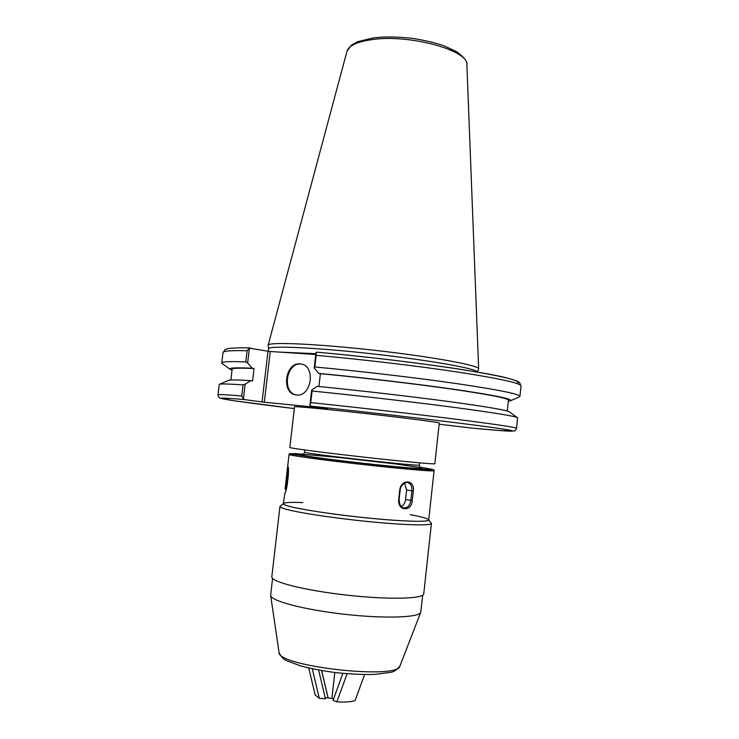 <?xml version="1.0" encoding="UTF-8"?>
<svg xmlns="http://www.w3.org/2000/svg" width="739" height="739" viewBox="0 0 739 739"><rect width="100%" height="100%" fill="white"/><g stroke="black" fill="none" stroke-linecap="round" stroke-linejoin="round"><path stroke-width="1.11" d="M434.837 463.732C435.4 464.498 402.155 461.432 362.184 456.942C322.213 452.462 289.115 448.083 289.836 447.464L294.538 406.755C293.965 406.081 327.146 409.23 367.034 413.701C406.93 418.172 439.973 422.459 439.271 422.994L434.837 463.732M471.648 428.075L498.474 430.449L514.15 431.022C515.018 430.985 515.822 430.089 516.561 428.324C516.081 427.345 495.296 424.241 454.226 419.013C413.812 413.932 357.454 407.475 310.759 402.607L309.909 405.508L310.98 406.154L327.682 408.482L264.313 402.219L270.234 351.496L267.98 351.219L262.049 401.951L264.313 402.219M262.049 401.951L244.517 399.605L243.408 398.977L241.755 395.965C225.912 394.672 217.996 394.293 217.987 394.829C218.393 396.926 219.141 398.044 220.231 398.201L233.755 400.714L294.325 408.593C229.838 400.806 194.791 395.282 244.517 399.605M439.142 424.204L471.639 428.075C512.644 431.992 527.674 432.481 494.215 427.742C461.367 423.059 378.119 413.212 310.98 406.154M243.408 398.977L245.145 384.197L250.835 380.65L252.572 380.918L254.031 368.521L252.295 368.234L247.639 363.025L249.385 348.189L267.98 351.219M270.234 351.496L315.756 354.489M477.366 372.068C477.643 368.789 430.237 360.281 372.474 353.861C314.703 347.404 267.934 345.427 268.636 348.799L268.34 351.265M250.401 347.912C239.898 347.699 232.545 347.921 228.333 348.586L225.293 349.501L223.021 352.494C223.15 350.951 231.168 350.369 247.085 350.748L249.385 348.189M247.085 350.748L245.773 361.898L247.639 363.025M245.773 361.898C229.875 361.297 221.876 361.639 221.774 362.941L222.476 363.717M315.987 352.475L316.181 355.32C362.858 359.487 419.068 366.174 459.288 372.28C500.146 378.673 520.727 383.218 521.032 385.924L519.656 382.654C518.602 382.063 519.785 381.333 505.06 377.5C475.888 370.387 388.308 358.424 317.059 352.189L315.987 352.475L314.214 367.967L318.712 373.38L320.393 373.666L318.925 386.506M516.967 383.513C523.009 381.278 505.929 376.825 465.709 370.147C425.84 363.754 366.193 356.521 317.17 352.207L317.059 352.198M478.613 369.066L478.65 368.863C479.731 365.5 432.583 356.789 374.156 350.249C315.729 343.681 267.823 341.732 268.128 345.252L268.128 345.455M517.3 417.59L509.522 411.956C507.656 410.302 487.601 406.866 449.367 401.637C411.826 396.584 360.327 390.617 317.225 386.331L311.673 390.072L309.909 405.508M245.145 384.197L243.057 384.88L241.755 395.965M243.057 384.88C227.917 383.855 219.991 383.68 219.28 384.354L217.987 394.829M519.083 396.991L519.933 396.381C519.582 394.099 498.954 389.906 458.041 383.809C417.775 377.943 361.528 371.32 314.842 366.978L316.181 355.32M516.561 428.324L517.623 417.821C515.998 416.306 494.714 412.805 453.774 407.337C413.544 402.034 358.119 395.642 312.089 391.014L311.673 390.072M310.759 402.607L312.089 391.014M250.835 380.65C236.794 379.791 229.339 379.726 228.471 380.428L219.64 384.206M314.214 367.967L314.842 366.978M301.549 364.124L300.949 364.068C286.132 362.239 281.661 392.871 296.459 394.959M300.136 363.921L300.865 364.004C316.209 365.491 311.507 397.545 296.321 394.94C280.949 393.859 284.884 362.082 300.136 363.921M508.321 401.231L510.621 400.695C512.496 398.94 494.243 395.226 455.852 389.545C418.006 384.077 363.847 377.675 318.712 373.38M252.295 368.234C236.046 367.514 228.582 367.837 229.903 369.204L232.028 370.239M507.277 411.023L508.432 400.178C508.044 398.256 489.126 394.561 451.686 389.093C414.875 383.837 363.514 377.795 320.393 373.666M254.031 368.521C239.538 367.883 232.24 368.105 232.148 369.195L230.873 380.012M312.283 668.795L319.303 698.327L315.165 694.983M333.548 699.066L331.885 698.401L334.795 672.518L331.885 698.401L325.151 697.598M318.601 670.051L325.428 698.798L319.303 698.327M321.659 670.587L328.199 698.115M321.576 670.578L328.051 697.819M283.36 503.555L279.952 506.446C279.887 507.009 281.171 507.73 283.804 508.58C294.519 512.127 331.737 517.928 368.133 521.549C404.584 525.198 431.53 525.854 431.41 523.434L428.722 519.859M302.741 502.585C291.72 502.16 285.346 502.418 283.619 503.351C282.76 503.924 283.924 504.709 287.111 505.716C297.771 509.143 335.432 514.871 371.07 518.325C406.773 521.808 431.354 522.196 428.518 519.609C427.04 518.307 420.879 516.653 410.043 514.621M279.952 506.446L271.823 576.789C270.548 581.741 304.736 590.443 346.683 595.117C388.631 599.856 423.89 598.932 423.752 593.833L431.41 523.434M272.562 578.415L270.659 595.458C271.019 600.983 304.329 609.795 344.54 614.275C384.742 618.82 419.179 617.601 420.75 612.298L422.671 595.246M289.032 454.448C288.284 455.289 321.373 459.88 361.353 464.36C401.332 468.849 434.615 471.694 434.07 470.715L428.703 520.016C429.082 522.565 395.559 521.207 355.487 516.69C315.405 512.21 282.418 506.113 283.342 503.712L284.931 492.867C285.623 492.747 286.39 490.086 287.222 484.876L288.284 475.63C288.672 470.327 288.561 467.307 287.97 466.558L286.714 474.724L289.032 454.448L289.66 453.644L303.572 454.152M412.26 500.543C411.706 512.025 397.536 511.231 398.672 499.619L399.734 490.022C401.138 478.539 415.244 479.722 413.304 491.038L412.26 500.543L410.838 500.377L411.882 490.881C412.186 486.345 410.764 483.583 407.605 482.595L407.365 482.558M288.404 468.6L287.702 474.872L286.714 474.724M286.714 474.743L285.66 483.833L286.649 483.99L285.836 491.259M401.212 506.474C403.651 505.153 405.111 502.816 405.591 499.472L406.635 490.012L404.566 483.103M398.672 499.619L399.097 499.619C399.817 508.792 403.365 507.24 403.697 507.905C407.577 508.09 409.96 505.587 410.838 500.377L405.591 499.472M347.09 673.774L336.864 701.874C345.196 702.318 351.265 701.884 355.062 700.572L364.613 674.596M336.864 701.874L333.086 700.341L342.859 673.395M315.849 353.695L278.197 352.023M372.142 39.592C409.572 33.985 469.089 50.428 466.882 64.755C467.769 61.827 464.388 57.494 456.748 51.758L443.899 45.735C434.495 42.613 424.103 40.174 412.713 38.419C398.044 36.728 384.973 36.534 373.5 37.855L357.417 41.754L351.311 45.19L346.979 51.305C348.734 45.633 357.122 41.726 372.142 39.592M279.019 652.297L279.037 652.38C277.042 666.384 398.811 680.046 399.975 665.941L400.002 665.867M288.339 474.937L287.702 474.872L286.649 483.99L287.295 484.054M419.595 462.854L419.364 465.034C423.198 467.03 300.459 453.266 304.634 452.166L304.884 449.986M419.364 465.034C419.826 467.187 420.297 468.156 420.777 467.963L420.787 467.972C428.851 469.708 399.67 467.362 361.436 463.057C323.192 458.78 294.307 454.605 302.62 454.716C303.064 454.993 303.738 454.143 304.634 452.166M431.622 469.145L431.29 469.875L416.547 468.923L389.675 466.392L324.236 458.937L290.362 453.838L294.445 453.543L336.661 457.256L395.328 463.926L431.622 469.145M406.635 490.012L413.304 491.038M223.021 352.494L221.774 362.941M346.979 51.305L268.128 345.252M466.882 64.755L478.65 368.863M521.032 385.924L519.933 396.381M301.41 364.096L300.865 364.004M510.621 400.695L519.646 396.741M229.903 369.204L221.968 363.348M477.44 372.077L478.632 369.01M268.627 348.845L268.118 345.399M308.754 668.01L315.183 695.039M270.659 595.458L279.037 652.38C280.875 656.629 283.49 659.428 286.871 660.768L300.44 665.867C309.576 668.333 321.022 670.55 334.785 672.518C349.048 674.033 362.184 674.679 374.183 674.448L390.423 672.398C393.998 671.862 397.185 669.71 399.975 665.941L420.75 612.298M288.265 467.344L288.265 475.62L287.203 484.867L285.522 492.156M434.07 470.715C434.578 470.18 433.802 469.671 431.77 469.173L419.964 467.205M399.097 499.619L400.159 490.031C400.344 484.128 408.048 481.218 407.605 482.595M285.66 483.833L285.051 488.978"/></g></svg>
